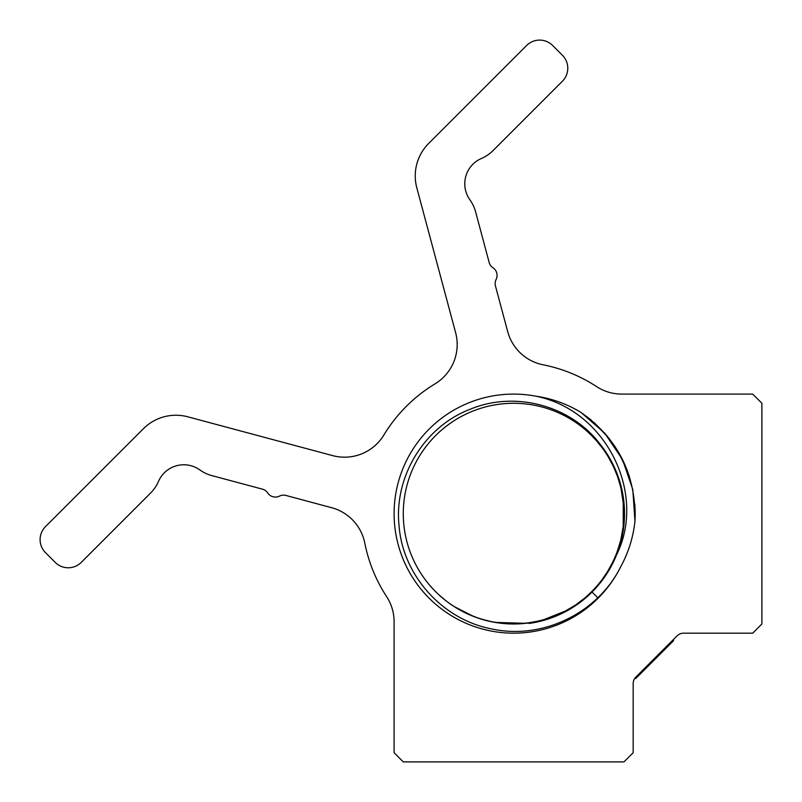 <?xml version="1.0" encoding="UTF-8"?>
<svg xmlns="http://www.w3.org/2000/svg" width="802" height="802" viewBox="0 0 802 802"><rect width="100%" height="100%" fill="white"/><g stroke="black" fill="none" stroke-linecap="round" stroke-linejoin="round"><path stroke-width="1.2" d="M635.856 677.099L677.099 635.856A9.193 9.193 0 0 1 683.605 633.169L752.707 633.169L761.9 623.976L761.9 403.286L752.707 394.093L621.75 394.093A45.975 45.975 0 0 1 596.608 386.604A151.718 151.718 0 0 0 543.154 364.81A45.975 45.975 0 0 1 507.696 331.617L495.456 285.943A9.193 9.193 0 0 1 496.107 279.477A9.193 9.193 0 0 0 492.959 267.728A9.193 9.193 0 0 1 489.16 262.444L475.596 211.818A36.782 36.782 0 0 0 469.952 199.888A27.589 27.589 0 0 1 481.481 158.445A36.782 36.782 0 0 0 492.989 150.646L562.392 81.243A18.386 18.386 0 0 0 562.392 55.238L552.638 45.483A18.386 18.386 0 0 0 526.633 45.483L428.709 143.408A45.975 45.975 0 0 0 416.809 187.818L455.616 332.64A45.975 45.975 0 0 1 435.025 383.857A151.718 151.718 0 0 0 383.857 435.025A45.975 45.975 0 0 1 332.64 455.616L187.818 416.809A45.975 45.975 0 0 0 143.408 428.709L45.483 526.633A18.386 18.386 0 0 0 45.483 552.638L55.238 562.392A18.386 18.386 0 0 0 81.243 562.392L150.646 492.989A36.782 36.782 0 0 0 158.445 481.481A27.589 27.589 0 0 1 199.888 469.952A36.782 36.782 0 0 0 211.818 475.596L262.444 489.16A9.193 9.193 0 0 1 267.728 492.959A9.193 9.193 0 0 0 279.477 496.107A9.193 9.193 0 0 1 285.943 495.456L331.617 507.696A45.975 45.975 0 0 1 364.81 543.154A151.718 151.718 0 0 0 386.604 596.608A45.975 45.975 0 0 1 394.093 621.75L394.093 752.707L403.286 761.9L623.976 761.9L633.169 752.707L633.169 683.605A9.193 9.193 0 0 1 635.856 677.099M660.848 653.429L635.715 678.552L635.114 677.951M666.161 646.803L666.813 647.455L665.63 648.638L660.958 653.309L660.307 652.658M649.981 664.297L653.229 661.038M672.958 640.006L673.61 640.658L666.843 647.425L666.191 646.773L666.843 647.425L665.75 648.517L666.843 647.425L665.63 648.638L664.978 647.986M645.73 667.234L646.382 667.886M641.049 671.916L641.7 672.567M587.024 431.235L591.655 435.606A110.345 110.345 0 0 0 407.045 485.07A110.345 110.345 0 0 0 542.192 620.217A110.345 110.345 0 0 0 591.655 435.606L596.828 441.15M607.074 572.317L608.147 570.563M612.377 562.864L613.891 559.706M616.347 553.941L617.841 549.891M617.951 549.571L618.392 548.267M618.733 547.225L619.505 544.718M620.748 540.097L621.951 534.653M622.021 534.292L622.222 533.23M622.292 532.839L623.204 526.643M623.525 523.606L623.806 507.556M623.735 506.453L622.673 496.769M621.64 491.075L619.665 483.095M617.149 475.436L615.214 470.553M613.42 466.543L609.871 459.646M606.613 454.223L604.818 451.496M599.224 443.997L596.467 440.729M586.613 596.387L584.838 597.921M580.016 601.761L578.843 602.643M574.793 605.47L564.357 611.625M566.803 610.312L565.52 611.014M558.382 614.492L547.706 618.583M546.212 619.054L533.911 622.091M532.428 622.362L518.513 623.866M505.44 623.665L518.172 623.876L503.686 623.525M503.034 623.465L490.583 621.54M487.586 620.858L476.468 617.53M473.681 616.487L454.072 606.512M453.501 606.152L447.957 602.302M445.29 600.267L438.133 594.102M435.907 591.956L435.125 591.164M455.747 607.575L467.125 613.69M481.441 619.174L487.596 620.858M533.821 622.111L544.769 619.485M614.492 468.889L615.415 471.035M617.62 476.719L620.748 487.155L617.61 476.699M623.134 500.097L620.999 488.197L623.735 506.413M623.535 523.445L623.214 526.513M609.981 567.415L607.996 570.813M606.944 572.518L602.472 579.064M597.52 585.31L596.899 586.021M594.733 588.447L594.202 589.019M593.069 590.212L591.635 591.676M616.407 553.791L619.525 544.638M620.778 539.967L623.204 526.603M623.525 523.495L623.956 511.606M621.64 491.045L619.655 483.075M617.811 477.28L614.001 467.797M613.731 467.205L611.806 463.255M599.174 443.937L596.337 440.589M593.089 590.192L590.122 593.149M584.117 598.523L576.207 604.507M565.711 610.903L542.944 620.006M539.987 620.778L526.433 623.224M511.496 623.956L525.49 623.334L494.994 622.392L499.305 623.034M493.26 622.071L480.989 619.034M478.533 618.242L467.827 614.011M466.132 613.229L458.493 609.209M455.556 607.455L450.072 603.826L455.556 607.455M446.935 601.53L439.867 595.696M437.621 593.62L435.817 591.866M433.15 589.119L429.19 584.668L433.15 589.119M436.368 592.407L437.661 593.66M486.303 620.537L493.27 622.081M542.723 620.066L553.801 616.397M596.798 441.12L602.502 448.228M608.026 456.488L613.119 465.902M623.224 500.799L623.224 526.483M623.134 527.195L620.999 539.084M620.708 540.267L617.6 550.583M616.197 554.322L613.65 560.217M613.109 561.38L608.016 570.773M606.964 572.478L602.492 579.034M599.675 582.703L596.929 586.001M595.545 587.555L594.222 588.999M417.08 761.9L610.182 761.9M761.9 610.182L761.9 417.08M592.046 592.046L597.771 597.771M620.768 566.643C628.517 552.478 633.249 537.23 634.983 520.919C636.217 475.035 618.121 438.804 580.698 412.238C566.653 403.827 551.676 398.464 535.746 396.158A119.538 119.538 0 0 0 470.584 625.149A119.538 119.538 0 0 0 620.768 566.643C597.831 613.129 542.814 639.625 493.05 629.189C442.925 620.307 402.875 575.696 399.075 525.932C393.712 476.258 424.779 426.283 470.624 409.07C515.957 390.414 571.545 405.992 600.307 444.468A110.897 110.897 0 0 1 616.638 554.693C646.592 494.553 607.164 410.504 535.746 396.158M604.638 433.02L622.472 459.476M594.082 422.484L609.49 438.874M623.886 462.413L629.009 475.335L623.886 462.413M635.204 514.222L634.973 521.079L635.204 514.222M587.224 416.87L605.7 434.243L587.224 416.87M620.848 456.328L629.039 475.436L620.848 456.328M635.104 508.919L634.953 521.21M617.901 451.135L627.495 471.035M634.843 504.448L634.963 521.13L635.184 511.516M580.658 412.208L591.084 419.927M614.693 446.062L625.209 465.371M634.823 504.107L634.983 520.949M635.164 516.999L634.983 520.979M590.593 419.526L607.615 436.529M622.222 458.975L629.44 476.669M634.983 506.513L634.963 521.2M581.189 412.569L604.979 433.401L622.563 459.676L632.798 489.581L634.963 521.13M616.638 554.693A110.897 110.897 0 0 1 529.049 623.445M653.299 660.968C640.608 673.66 640.608 673.66 653.299 660.968L658.422 655.856M659.114 653.851L659.765 654.502M641.66 672.617L640.998 671.956"/></g></svg>

